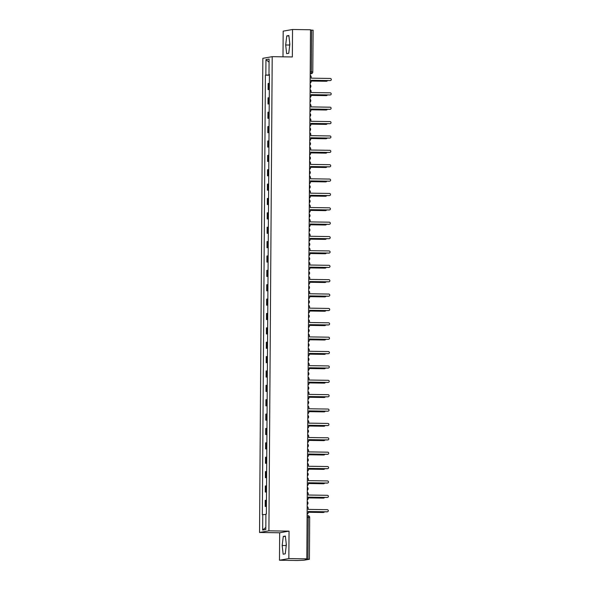 <?xml version="1.0" encoding="UTF-8"?>
<svg xmlns="http://www.w3.org/2000/svg" width="590" height="590" viewBox="0 0 590 590"><rect width="100%" height="100%" fill="white"/><g stroke="black" fill="none" stroke-linecap="round" stroke-linejoin="round"><path stroke-width="0.89" d="M279.483 560.235L288.849 558.59L306.815 558.855L310.51 29.766L292.537 29.5L292.345 56.957L272.211 56.662L262.852 58.307L259.541 532.475L279.675 532.777L279.483 560.235L297.449 560.5L304.086 560.212L309.389 559.276L307.958 559.187L308.245 517.445A1.844 0.376 -89.1 0 0 307.899 515.667A1.844 0.376 -89.1 0 0 307.884 515.667L307.899 515.667A1.844 1.844 0 0 1 309.713 517.526L307.102 517.43M292.537 29.5L283.178 31.145L283.001 56.817M288.849 558.59L289.041 531.125L268.907 530.83L272.211 56.662M306.815 558.855L305.155 559.143L307.958 559.187M310.502 30.083L313.084 30.193M269.365 83.338L268.14 83.492L268.096 89.577L269.32 89.422M269.32 89.592L268.096 89.577M269.261 97.719L268.037 97.866L268 103.951L269.217 103.796M269.217 103.965L268 103.951M269.165 112.093L267.941 112.24L267.897 118.325L269.121 118.17M269.121 118.347L267.897 118.325M269.062 126.466L267.838 126.621L267.794 132.698L269.018 132.543M269.018 132.721L267.794 132.698M268.959 140.84L267.735 140.995L267.698 147.072L268.922 146.917M268.915 147.094L267.698 147.072M268.863 155.214L267.639 155.369L267.594 161.446L268.819 161.291M268.819 161.468L267.594 161.446M268.76 169.588L267.536 169.743L267.491 175.82L268.716 175.665M268.716 175.842L267.491 175.82M268.656 183.962L267.44 184.117L267.395 190.194L268.62 190.046M268.62 190.216L267.395 190.194M268.561 198.336L267.336 198.491L267.292 204.568L268.516 204.42M268.516 204.59L267.292 204.568M268.457 212.71L267.233 212.865L267.196 218.949L268.421 218.794M268.413 218.964L267.196 218.949M268.362 227.084L267.137 227.239L267.093 233.323L268.317 233.168M268.317 233.338L267.093 233.323M268.258 241.458L267.034 241.612L266.99 247.697L268.214 247.542M268.214 247.712L266.99 247.697M268.155 255.831L266.938 255.986L266.894 262.071L268.118 261.916M268.118 262.085L266.894 262.071M268.059 270.205L266.835 270.36L266.791 276.445L268.015 276.29M268.015 276.459L266.791 276.445M267.956 284.579L266.732 284.734L266.695 290.818L267.912 290.663M267.912 290.833L266.695 290.818M267.86 298.953L266.636 299.108L266.592 305.192L267.816 305.037M267.816 305.207L266.592 305.192M267.757 313.327L266.533 313.482L266.488 319.566L267.713 319.411M267.713 319.581L266.488 319.566M267.654 327.708L266.437 327.856L266.392 333.94L267.617 333.785M267.609 333.955L266.392 333.94M267.558 342.082L266.333 342.23L266.289 348.314L267.513 348.159M267.513 348.336L266.289 348.314M267.454 356.456L266.23 356.611L266.193 362.688L267.41 362.533M267.41 362.71L266.193 362.688M267.358 370.83L266.134 370.985L266.09 377.062L267.314 376.907M267.314 377.084L266.09 377.062M267.255 385.204L266.031 385.358L265.987 391.435L267.211 391.281M267.211 391.458L265.987 391.435M267.152 399.577L265.935 399.732L265.891 405.809L267.115 405.654M267.108 405.832L265.891 405.809M267.056 413.951L265.832 414.106L265.788 420.183L267.012 420.036M267.012 420.205L265.788 420.183M266.953 428.325L265.729 428.48L265.692 434.557L266.909 434.41M266.909 434.579L265.692 434.557M266.857 442.699L265.633 442.854L265.589 448.938L266.813 448.784M266.813 448.953L265.589 448.938M266.754 457.073L265.53 457.228L265.485 463.312L266.709 463.157M266.709 463.327L265.485 463.312M266.651 471.447L265.426 471.602L265.389 477.686L266.614 477.531M266.606 477.701L265.389 477.686M266.555 485.821L265.33 485.976L265.286 492.06L266.51 491.905M266.51 492.075L265.286 492.06M266.451 500.195L265.227 500.35L265.19 506.434L266.407 506.279M266.407 506.449L265.19 506.434M269.423 75.019L265.839 75.085L265.95 59.605L269.092 59.052L268.981 74.532L269.423 74.561M265.825 527.372L262.661 530.086L265.81 529.532L265.913 514.052L266.356 513.979L269.423 74.451L268.981 74.532M262.661 530.086L262.771 514.605L265.913 514.546M265.839 75.085L265.397 75.159L262.329 514.687L262.771 514.605M259.541 532.475L268.907 530.83M288.739 53.314L289.845 44.235L288.864 35.533L286.777 35.894L285.671 44.973L286.651 53.683L288.739 53.314M279.675 532.777L289.041 531.125M285.243 553.833L286.349 544.762L285.368 536.052L283.281 536.421L282.175 545.492L283.156 554.202L285.243 553.833M269.416 75.218L265.397 75.159M265.95 59.605L269.07 62.201M289.705 43.026L289.602 46.241M289.461 45.032L285.671 44.973M288.908 35.931L286.777 35.894M286.216 543.545L286.106 546.768M285.973 545.551L282.175 545.492M285.413 536.45L283.281 536.421M310.134 83.124A1.844 1.807 80 0 0 311.166 81.479L311.173 80.284L330.267 80.564A1.062 1.04 80 0 0 331.307 79.421A1.062 1.04 80 0 0 330.282 78.448L311.188 78.16L311.195 76.966A1.844 1.807 80 0 0 310.193 75.291M330.459 80.55L330.216 80.594A1.062 1.04 -100 0 1 330.024 80.609L311.173 80.329M311.166 81L326.521 81.221A1.062 1.04 80 0 0 327.494 80.572M326.713 81.206L326.469 81.25A1.062 1.04 -100 0 1 326.277 81.265L311.166 81.044M310.038 97.498A1.844 1.807 80 0 0 311.063 95.853L311.07 94.658L330.171 94.938A1.062 1.04 80 0 0 331.211 93.795A1.062 1.04 80 0 0 330.186 92.822L311.085 92.534L311.092 91.339A1.844 1.807 80 0 0 310.089 89.665M330.356 94.924L330.112 94.968A1.062 1.04 -100 0 1 329.928 94.983L311.07 94.702M309.934 111.871A1.844 1.807 80 0 0 310.967 110.227L310.974 109.032L330.068 109.312A1.062 1.04 80 0 0 331.108 108.169A1.062 1.04 80 0 0 330.083 107.196L310.989 106.908L310.996 105.713A1.844 1.807 80 0 0 309.986 104.039M330.26 109.297L330.017 109.342A1.062 1.04 -100 0 1 329.825 109.357L310.974 109.076M309.831 126.245A1.844 1.807 80 0 0 310.864 124.601L310.871 123.406L329.965 123.686A1.062 1.04 80 0 0 331.012 122.543A1.062 1.04 80 0 0 329.98 121.57L310.886 121.289L310.893 120.087A1.844 1.807 80 0 0 309.89 118.413M330.157 123.671L329.913 123.716A1.062 1.04 -100 0 1 329.721 123.73L310.871 123.45M311.07 95.374L326.425 95.602A1.062 1.04 80 0 0 327.391 94.946M326.617 95.58L326.373 95.624A1.062 1.04 -100 0 1 326.181 95.639L311.07 95.418M310.967 109.747L326.322 109.976A1.062 1.04 80 0 0 327.295 109.32M326.513 109.961L326.27 109.998A1.062 1.04 -100 0 1 326.078 110.013L310.967 109.792M310.864 124.121L326.226 124.35A1.062 1.04 80 0 0 327.192 123.694M326.41 124.335L326.167 124.372A1.062 1.04 -100 0 1 325.982 124.387L310.864 124.166M309.735 140.619A1.844 1.807 80 0 0 310.76 138.975L310.768 137.78L329.869 138.06A1.062 1.04 80 0 0 330.909 136.917A1.062 1.04 80 0 0 329.884 135.943L310.783 135.663L310.797 134.461A1.844 1.807 80 0 0 309.787 132.787M330.061 138.045L329.817 138.09A1.062 1.04 -100 0 1 329.626 138.104L310.768 137.824M309.632 154.993A1.844 1.807 80 0 0 310.665 153.348L310.672 152.154L329.766 152.434A1.062 1.04 80 0 0 330.806 151.298A1.062 1.04 80 0 0 329.781 150.317L310.687 150.037L310.694 148.835A1.844 1.807 80 0 0 309.691 147.161M329.957 152.419L329.714 152.463A1.062 1.04 -100 0 1 329.522 152.478L310.672 152.198M310.768 138.495L326.123 138.724A1.062 1.04 80 0 0 327.089 138.067M326.314 138.709L326.071 138.746A1.062 1.04 -100 0 1 325.879 138.768L310.768 138.539M310.665 152.869L326.019 153.098A1.062 1.04 80 0 0 326.993 152.441M326.211 153.083L325.968 153.127A1.062 1.04 -100 0 1 325.776 153.142L310.665 152.913M309.536 169.367A1.844 1.807 80 0 0 310.561 167.722L310.569 166.528L329.67 166.808A1.062 1.04 80 0 0 330.71 165.672A1.062 1.04 80 0 0 329.685 164.691L310.583 164.411L310.591 163.209A1.844 1.807 80 0 0 309.588 161.535M329.854 166.793L329.611 166.837A1.062 1.04 -100 0 1 329.427 166.852L310.569 166.572M309.433 183.741A1.844 1.807 80 0 0 310.465 182.103L310.473 180.901L329.567 181.189A1.062 1.04 80 0 0 330.606 180.046A1.062 1.04 80 0 0 329.581 179.065L310.488 178.785L310.495 177.583A1.844 1.807 80 0 0 309.485 175.909M329.758 181.167L329.515 181.211A1.062 1.04 -100 0 1 329.323 181.226L310.473 180.946M309.33 198.115A1.844 1.807 80 0 0 310.362 196.477L310.37 195.275L329.463 195.563A1.062 1.04 80 0 0 330.511 194.42A1.062 1.04 80 0 0 329.478 193.439L310.384 193.159L310.392 191.957A1.844 1.807 80 0 0 309.389 190.29M329.655 195.548L329.412 195.585A1.062 1.04 -100 0 1 329.22 195.6L310.37 195.32M309.234 212.489A1.844 1.807 80 0 0 310.259 210.851L310.266 209.649L329.368 209.937A1.062 1.04 80 0 0 330.407 208.794A1.062 1.04 80 0 0 329.382 207.813L310.281 207.532L310.296 206.33A1.844 1.807 80 0 0 309.285 204.664M329.559 209.922L329.316 209.959A1.062 1.04 -100 0 1 329.124 209.974L310.266 209.701M309.131 226.87A1.844 1.807 80 0 0 310.163 225.225L310.17 224.023L329.264 224.311A1.062 1.04 80 0 0 330.304 223.168A1.062 1.04 80 0 0 329.279 222.187L310.185 221.906L310.193 220.712A1.844 1.807 80 0 0 309.19 219.038M329.456 224.296L329.213 224.333A1.062 1.04 -100 0 1 329.021 224.355L310.17 224.075M309.027 241.244A1.844 1.807 80 0 0 310.06 239.599L310.067 238.397L329.168 238.685A1.062 1.04 80 0 0 330.208 237.541A1.062 1.04 80 0 0 329.183 236.561L310.082 236.28L310.089 235.085A1.844 1.807 80 0 0 309.086 233.411M329.353 238.67L329.109 238.714A1.062 1.04 -100 0 1 328.918 238.729L310.067 238.448M308.931 255.618A1.844 1.807 80 0 0 309.957 253.973L309.971 252.771L329.065 253.058A1.062 1.04 80 0 0 330.105 251.915A1.062 1.04 80 0 0 329.08 250.942L309.986 250.654L309.993 249.459A1.844 1.807 80 0 0 308.983 247.785M329.257 253.044L329.014 253.088A1.062 1.04 -100 0 1 328.822 253.103L309.971 252.822M308.828 269.991A1.844 1.807 80 0 0 309.861 268.347L309.868 267.152L328.962 267.432A1.062 1.04 80 0 0 330.009 266.289A1.062 1.04 80 0 0 328.977 265.316L309.883 265.028L309.89 263.833A1.844 1.807 80 0 0 308.887 262.159M329.154 267.418L328.91 267.462A1.062 1.04 -100 0 1 328.719 267.477L309.868 267.196M310.569 167.243L325.923 167.472A1.062 1.04 80 0 0 326.889 166.815M326.115 167.457L325.872 167.501A1.062 1.04 -100 0 1 325.68 167.516L310.569 167.287M310.465 181.617L325.82 181.845A1.062 1.04 80 0 0 326.794 181.189M326.012 181.831L325.769 181.875A1.062 1.04 -100 0 1 325.577 181.89L310.465 181.661M310.362 195.991L325.717 196.219A1.062 1.04 80 0 0 326.69 195.563M325.909 196.205L325.665 196.249A1.062 1.04 -100 0 1 325.474 196.264L310.362 196.035M310.266 210.365L325.621 210.593A1.062 1.04 80 0 0 326.587 209.937M325.813 210.578L325.569 210.623A1.062 1.04 -100 0 1 325.378 210.637L310.266 210.409M310.163 224.738L325.518 224.967A1.062 1.04 80 0 0 326.491 224.311M325.709 224.952L325.466 224.996A1.062 1.04 -100 0 1 325.274 225.011L310.163 224.783M310.067 239.112L325.422 239.341A1.062 1.04 80 0 0 326.388 238.692M325.614 239.326L325.37 239.37A1.062 1.04 -100 0 1 325.179 239.385L310.067 239.164M309.964 253.486L325.319 253.715A1.062 1.04 80 0 0 326.292 253.066M325.51 253.7L325.267 253.744A1.062 1.04 -100 0 1 325.075 253.759L309.964 253.538M309.861 267.86L325.215 268.089A1.062 1.04 80 0 0 326.189 267.44M325.407 268.074L325.164 268.118A1.062 1.04 -100 0 1 324.972 268.133L309.861 267.912M308.732 284.365A1.844 1.807 80 0 0 309.757 282.721L309.765 281.526L328.866 281.806A1.062 1.04 80 0 0 329.906 280.663A1.062 1.04 80 0 0 328.881 279.69L309.78 279.402L309.794 278.207A1.844 1.807 80 0 0 308.784 276.533M329.058 281.791L328.814 281.836A1.062 1.04 -100 0 1 328.623 281.85L309.765 281.57M308.629 298.739A1.844 1.807 80 0 0 309.661 297.094L309.669 295.9L328.763 296.18A1.062 1.04 80 0 0 329.803 295.037A1.062 1.04 80 0 0 328.778 294.063L309.684 293.776L309.691 292.581A1.844 1.807 80 0 0 308.681 290.907M328.955 296.165L328.711 296.209A1.062 1.04 -100 0 1 328.519 296.224L309.669 295.944M308.526 313.113A1.844 1.807 80 0 0 309.558 311.468L309.566 310.274L328.66 310.554A1.062 1.04 80 0 0 329.707 309.411A1.062 1.04 80 0 0 328.674 308.437L309.58 308.15L309.588 306.955A1.844 1.807 80 0 0 308.585 305.281M328.851 310.539L328.608 310.583A1.062 1.04 -100 0 1 328.416 310.598L309.566 310.318M308.43 327.487A1.844 1.807 80 0 0 309.455 325.842L309.47 324.648L328.564 324.928A1.062 1.04 80 0 0 329.604 323.785A1.062 1.04 80 0 0 328.578 322.811L309.485 322.524L309.492 321.329A1.844 1.807 80 0 0 308.481 319.655M328.755 324.913L328.512 324.957A1.062 1.04 -100 0 1 328.32 324.972L309.47 324.692M308.327 341.861A1.844 1.807 80 0 0 309.359 340.216L309.367 339.021L328.46 339.302A1.062 1.04 80 0 0 329.508 338.159A1.062 1.04 80 0 0 328.475 337.185L309.381 336.897L309.389 335.703A1.844 1.807 80 0 0 308.386 334.029M328.652 339.287L328.409 339.331A1.062 1.04 -100 0 1 328.217 339.346L309.367 339.066M308.231 356.235A1.844 1.807 80 0 0 309.256 354.59L309.263 353.395L328.365 353.675A1.062 1.04 80 0 0 329.404 352.532A1.062 1.04 80 0 0 328.379 351.559L309.278 351.279L309.293 350.077A1.844 1.807 80 0 0 308.282 348.402M328.556 353.661L328.313 353.705A1.062 1.04 -100 0 1 328.121 353.72L309.263 353.44M308.128 370.608A1.844 1.807 80 0 0 309.16 368.964L309.167 367.769L328.261 368.049A1.062 1.04 80 0 0 329.301 366.906A1.062 1.04 80 0 0 328.276 365.933L309.182 365.653L309.19 364.45A1.844 1.807 80 0 0 308.179 362.776M328.453 368.035L328.21 368.079A1.062 1.04 -100 0 1 328.018 368.094L309.167 367.813M308.024 384.982A1.844 1.807 80 0 0 309.057 383.338L309.064 382.143L328.158 382.423A1.062 1.04 80 0 0 329.205 381.288A1.062 1.04 80 0 0 328.173 380.307L309.079 380.026L309.086 378.824A1.844 1.807 80 0 0 308.083 377.15M328.35 382.409L328.106 382.453A1.062 1.04 -100 0 1 327.915 382.468L309.064 382.187M307.928 399.356A1.844 1.807 80 0 0 308.954 397.712L308.968 396.517L328.062 396.797A1.062 1.04 80 0 0 329.102 395.661A1.062 1.04 80 0 0 328.077 394.68L308.983 394.4L308.99 393.198A1.844 1.807 80 0 0 307.98 391.524M328.254 396.782L328.011 396.827A1.062 1.04 -100 0 1 327.819 396.841L308.968 396.561M307.825 413.73A1.844 1.807 80 0 0 308.858 412.093L308.865 410.891L327.959 411.178A1.062 1.04 80 0 0 329.006 410.035A1.062 1.04 80 0 0 327.974 409.054L308.88 408.774L308.887 407.572A1.844 1.807 80 0 0 307.884 405.898M328.151 411.156L327.907 411.2A1.062 1.04 -100 0 1 327.716 411.215L308.865 410.935M307.729 428.104A1.844 1.807 80 0 0 308.754 426.467L308.762 425.265L327.863 425.552A1.062 1.04 80 0 0 328.903 424.409A1.062 1.04 80 0 0 327.878 423.428L308.776 423.148L308.784 421.946A1.844 1.807 80 0 0 307.781 420.279M328.055 425.538L327.811 425.574A1.062 1.04 -100 0 1 327.62 425.589L308.762 425.309M307.626 442.478A1.844 1.807 80 0 0 308.659 440.841L308.666 439.639L327.76 439.926A1.062 1.04 80 0 0 328.8 438.783A1.062 1.04 80 0 0 327.775 437.802L308.681 437.522L308.688 436.32A1.844 1.807 80 0 0 307.678 434.653M327.952 439.911L327.708 439.948A1.062 1.04 -100 0 1 327.516 439.963L308.666 439.69M307.523 456.859A1.844 1.807 80 0 0 308.555 455.215L308.563 454.012L327.656 454.3A1.062 1.04 80 0 0 328.704 453.157A1.062 1.04 80 0 0 327.671 452.176L308.577 451.896L308.585 450.701A1.844 1.807 80 0 0 307.582 449.027M327.848 454.285L327.605 454.322A1.062 1.04 -100 0 1 327.413 454.344L308.563 454.064M307.427 471.233A1.844 1.807 80 0 0 308.452 469.588L308.467 468.386L327.561 468.674A1.062 1.04 80 0 0 328.601 467.531A1.062 1.04 80 0 0 327.575 466.55L308.481 466.27L308.489 465.075A1.844 1.807 80 0 0 307.479 463.401M327.752 468.659L327.509 468.703A1.062 1.04 -100 0 1 327.317 468.718L308.459 468.438M307.324 485.607A1.844 1.807 80 0 0 308.356 483.962L308.364 482.76L327.457 483.048A1.062 1.04 80 0 0 328.497 481.905A1.062 1.04 80 0 0 327.472 480.931L308.378 480.644L308.386 479.449A1.844 1.807 80 0 0 307.383 477.775M327.649 483.033L327.406 483.077A1.062 1.04 -100 0 1 327.214 483.092L308.364 482.812M309.765 282.234L325.12 282.463A1.062 1.04 80 0 0 326.086 281.814M325.311 282.448L325.068 282.492A1.062 1.04 -100 0 1 324.876 282.507L309.765 282.286M309.661 296.608L325.016 296.836A1.062 1.04 80 0 0 325.99 296.187M325.208 296.822L324.965 296.866A1.062 1.04 -100 0 1 324.773 296.881L309.661 296.659M309.566 310.989L324.92 311.21A1.062 1.04 80 0 0 325.887 310.561M325.112 311.195L324.869 311.24A1.062 1.04 -100 0 1 324.677 311.255L309.558 311.033M309.462 325.363L324.817 325.592A1.062 1.04 80 0 0 325.783 324.935M325.009 325.569L324.766 325.614A1.062 1.04 -100 0 1 324.574 325.628L309.462 325.407M309.359 339.737L324.714 339.965A1.062 1.04 80 0 0 325.687 339.309M324.906 339.951L324.662 339.988A1.062 1.04 -100 0 1 324.471 340.002L309.359 339.781M309.263 354.111L324.618 354.339A1.062 1.04 80 0 0 325.584 353.683M324.81 354.325L324.566 354.361A1.062 1.04 -100 0 1 324.375 354.376L309.263 354.155M309.16 368.485L324.515 368.713A1.062 1.04 80 0 0 325.488 368.057M324.707 368.698L324.463 368.735A1.062 1.04 -100 0 1 324.271 368.757L309.16 368.529M309.057 382.858L324.419 383.087A1.062 1.04 80 0 0 325.385 382.431M324.611 383.072L324.36 383.117A1.062 1.04 -100 0 1 324.175 383.131L309.057 382.903M308.961 397.232L324.316 397.461A1.062 1.04 80 0 0 325.282 396.805M324.507 397.446L324.264 397.49A1.062 1.04 -100 0 1 324.072 397.505L308.961 397.276M308.858 411.606L324.212 411.835A1.062 1.04 80 0 0 325.186 411.178M324.404 411.82L324.161 411.864A1.062 1.04 -100 0 1 323.969 411.879L308.858 411.65M308.762 425.98L324.117 426.209A1.062 1.04 80 0 0 325.083 425.552M324.308 426.194L324.065 426.238A1.062 1.04 -100 0 1 323.873 426.253L308.762 426.024M308.659 440.354L324.013 440.582A1.062 1.04 80 0 0 324.987 439.926M324.205 440.568L323.962 440.612A1.062 1.04 -100 0 1 323.77 440.627L308.659 440.398M308.555 454.728L323.917 454.956A1.062 1.04 80 0 0 324.884 454.3M324.102 454.942L323.858 454.986A1.062 1.04 -100 0 1 323.674 455.001L308.555 454.772M308.459 469.102L323.814 469.33A1.062 1.04 80 0 0 324.78 468.681M324.006 469.316L323.763 469.36A1.062 1.04 -100 0 1 323.571 469.375L308.459 469.153M308.356 483.476L323.711 483.704A1.062 1.04 80 0 0 324.684 483.055M323.903 483.689L323.659 483.734A1.062 1.04 -100 0 1 323.468 483.748L308.356 483.527M307.228 499.981A1.844 1.807 80 0 0 308.253 498.336L308.26 497.141L327.362 497.422A1.062 1.04 80 0 0 328.401 496.279A1.062 1.04 80 0 0 327.376 495.305L308.275 495.017L308.282 493.823A1.844 1.807 80 0 0 307.279 492.149M327.546 497.407L327.303 497.451A1.062 1.04 -100 0 1 327.118 497.466L308.26 497.186M308.26 497.849L323.615 498.078A1.062 1.04 80 0 0 324.581 497.429M323.807 498.063L323.563 498.108A1.062 1.04 -100 0 1 323.372 498.122L308.26 497.901M307.125 514.355A1.844 1.807 80 0 0 308.157 512.71L308.164 511.515L327.258 511.796A1.062 1.04 80 0 0 328.298 510.652A1.062 1.04 80 0 0 327.273 509.679L308.179 509.391L308.187 508.197A1.844 1.807 80 0 0 307.176 506.522M327.45 511.781L327.207 511.825A1.062 1.04 -100 0 1 327.015 511.84L308.164 511.56M308.157 512.223L323.512 512.452A1.062 1.04 80 0 0 324.485 511.803M323.704 512.437L323.46 512.481A1.062 1.04 -100 0 1 323.268 512.496L308.157 512.275M310.2 73.883L310.967 73.75A1.844 0.376 -89.1 0 0 311.358 71.84L311.645 30.097M310.2 73.735L310.967 73.75A1.844 1.807 -100 0 0 311.299 73.721A1.844 1.844 0 0 0 312.825 71.921L310.215 71.825M265.861 491.957L265.898 485.872M265.957 477.583L266.002 471.499M266.06 463.209L266.105 457.125M266.156 448.835L266.201 442.751M266.26 434.461L266.304 428.377M266.363 420.087L266.4 414.003M266.459 405.714L266.503 399.629M266.562 391.34L266.606 385.255M266.658 376.966L266.702 370.881M266.761 362.592L266.805 356.507M266.864 348.211L266.901 342.134M266.96 333.837L267.005 327.76M267.064 319.463L267.108 313.386M267.159 305.089L267.204 299.012M267.263 290.715L267.307 284.638M267.366 276.341L267.403 270.264M267.462 261.967L267.506 255.883M267.565 247.594L267.609 241.509M267.661 233.22L267.705 227.135M267.764 218.846L267.808 212.761M267.867 204.472L267.904 198.388M267.963 190.098L268.007 184.014M268.067 175.724L268.111 169.64M268.17 161.35L268.207 155.266M268.266 146.976L268.31 140.892M268.369 132.603L268.406 126.518M268.465 118.221L268.509 112.144M268.568 103.847L268.612 97.77M268.671 89.474L268.708 83.397M265.758 506.331L265.802 500.254M309.676 517.541L309.425 559.261M310.2 73.92L311.299 73.721A1.844 1.807 -100 0 0 312.788 71.936L313.12 30.179M310.104 87.785A1.844 1.844 0 0 0 310.126 84.739M310.001 102.159A1.844 1.844 0 0 0 310.023 99.113M309.905 116.532A1.844 1.844 0 0 0 309.92 113.487M309.802 130.906A1.844 1.844 0 0 0 309.824 127.86M309.698 145.288A1.844 1.844 0 0 0 309.721 142.234M309.603 159.661A1.844 1.844 0 0 0 309.625 156.608M309.499 174.035A1.844 1.844 0 0 0 309.521 170.982M309.403 188.409A1.844 1.844 0 0 0 309.418 185.356M309.3 202.783A1.844 1.844 0 0 0 309.322 199.73M309.197 217.157A1.844 1.844 0 0 0 309.219 214.104M309.101 231.531A1.844 1.844 0 0 0 309.123 228.478M308.998 245.905A1.844 1.844 0 0 0 309.02 242.851M308.894 260.279A1.844 1.844 0 0 0 308.917 257.225M308.799 274.652A1.844 1.844 0 0 0 308.821 271.599M308.695 289.026A1.844 1.844 0 0 0 308.718 285.973M308.6 303.4A1.844 1.844 0 0 0 308.622 300.354M308.496 317.774A1.844 1.844 0 0 0 308.518 314.728M308.393 332.148A1.844 1.844 0 0 0 308.415 329.102M308.297 346.522A1.844 1.844 0 0 0 308.319 343.476M308.194 360.896A1.844 1.844 0 0 0 308.216 357.85M308.098 375.277A1.844 1.844 0 0 0 308.113 372.224M307.995 389.651A1.844 1.844 0 0 0 308.017 386.598M307.892 404.025A1.844 1.844 0 0 0 307.914 400.971M307.796 418.399A1.844 1.844 0 0 0 307.818 415.345M307.692 432.772A1.844 1.844 0 0 0 307.715 429.719M307.596 447.146A1.844 1.844 0 0 0 307.611 444.093M307.493 461.52A1.844 1.844 0 0 0 307.515 458.467M307.39 475.894A1.844 1.844 0 0 0 307.412 472.841M307.294 490.268A1.844 1.844 0 0 0 307.316 487.215M307.191 504.642A1.844 1.844 0 0 0 307.213 501.589"/></g></svg>
